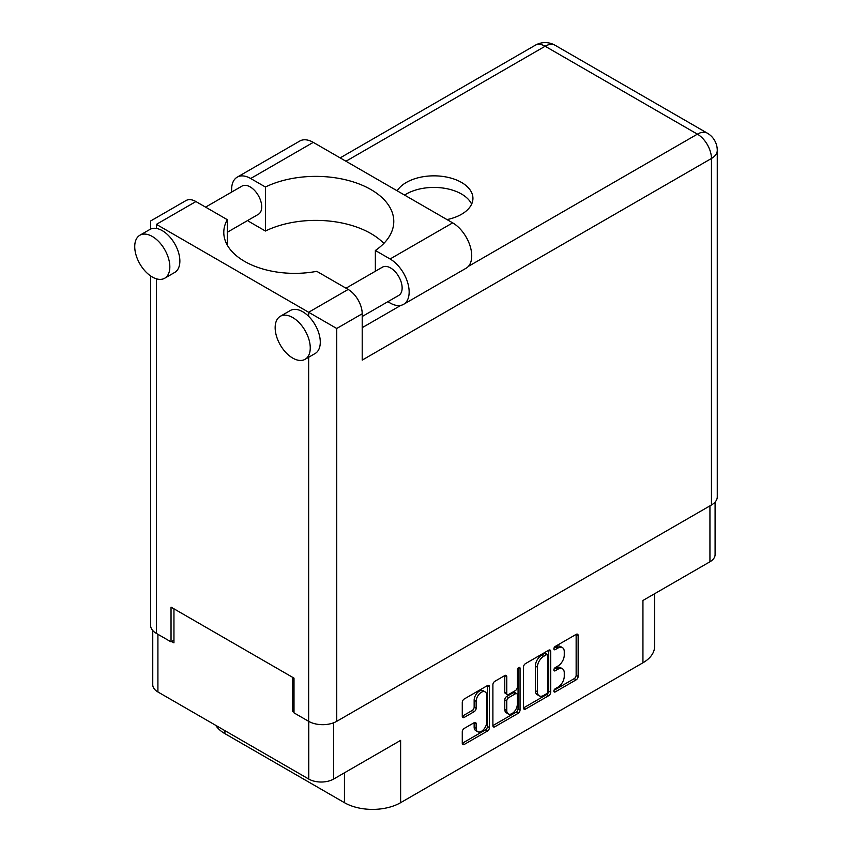 <?xml version="1.0" encoding="UTF-8"?>
<svg xmlns="http://www.w3.org/2000/svg" width="852" height="852" viewBox="0 0 852 852"><rect width="100%" height="100%" fill="white"/><g stroke="black" fill="none" stroke-linecap="round" stroke-linejoin="round"><path stroke-width="1.28" d="M485.15 691.877L483.137 690.716A7.444 4.303 120 0 0 479.41 691.089A7.444 4.303 120 0 0 474.149 700.206L476.151 701.366A7.444 4.303 120 0 1 481.423 692.239A7.444 4.303 120 0 1 485.15 691.877A7.444 4.303 120 0 1 486.684 695.285L486.684 722.23A7.444 4.303 120 0 1 483.435 729.717A7.444 4.303 120 0 1 477.695 731.719A7.444 4.303 120 0 1 476.151 728.311L476.151 723.817A2.78 1.608 120 0 0 475.576 722.539A2.78 1.608 120 0 0 474.181 722.677L464.244 728.417A2.78 1.608 120 0 0 462.274 731.836L462.274 743.317A2.78 1.608 120 0 0 462.849 744.584A2.78 1.608 120 0 0 464.244 744.446L487.472 731.037A2.78 1.608 120 0 0 489.442 727.629L489.442 686.701A2.78 1.608 120 0 0 488.867 685.423A2.78 1.608 120 0 0 487.472 685.562L464.244 698.981A2.78 1.608 120 0 0 462.274 702.389L462.274 716.255A2.78 1.608 120 0 0 462.849 717.533A2.78 1.608 120 0 0 464.244 717.395L474.181 711.654A2.78 1.608 120 0 0 476.151 708.246L476.151 701.366M518.687 667.542L520.061 668.341A1.949 1.129 120 0 0 519.656 667.446A1.949 1.129 120 0 0 518.687 667.542A1.949 1.129 120 0 0 517.302 669.938L517.302 687.213A2.78 1.608 120 0 1 515.332 690.621L508.74 694.433A2.78 1.608 120 0 1 507.345 694.572A2.78 1.608 120 0 1 506.77 693.294L506.77 676.701A2.78 1.608 120 0 0 506.195 675.423A2.78 1.608 120 0 0 504.799 675.561L506.77 676.701M523.511 667.031L523.511 707.959A2.78 1.608 120 0 0 524.087 709.237A2.78 1.608 120 0 0 525.482 709.098L548.709 695.679A2.78 1.608 120 0 0 550.68 692.271L550.68 651.343A2.78 1.608 120 0 0 550.104 650.076A2.78 1.608 120 0 0 548.709 650.214L525.482 663.623A2.78 1.608 120 0 0 523.511 667.031M557.964 687.159L555.259 688.714A1.949 1.129 120 0 0 553.981 690.439A1.949 1.129 120 0 0 554.279 691.994A1.949 1.129 120 0 0 555.259 691.899L576.176 679.821A2.78 1.608 120 0 0 578.146 676.413L578.146 635.486A2.78 1.608 120 0 0 577.571 634.218A2.78 1.608 120 0 0 576.176 634.357L555.259 646.434A1.949 1.129 120 0 0 553.981 648.148A1.949 1.129 120 0 0 554.279 649.714A1.949 1.129 120 0 0 555.259 649.618L557.964 648.053A8.914 5.144 120 0 1 562.416 647.605A8.914 5.144 120 0 1 564.269 651.684L564.269 655.103A8.914 5.144 120 0 1 557.964 666.008L555.259 667.574A1.949 1.129 120 0 0 553.981 669.289A1.949 1.129 120 0 0 554.279 670.854A1.949 1.129 120 0 0 555.259 670.758L557.964 669.193A8.914 5.144 120 0 1 562.416 668.756A8.914 5.144 120 0 1 564.269 672.835L564.269 676.243A8.914 5.144 120 0 1 557.964 687.159M492.893 725.595L516.088 712.197L518.091 713.358A2.78 1.608 120 0 0 520.061 709.95L520.061 668.341M518.091 713.358L494.863 726.777A2.78 1.608 120 0 1 493.468 726.916A2.78 1.608 120 0 1 492.893 725.638L492.893 684.71A2.78 1.608 120 0 1 494.863 681.302L504.799 675.561M333.622 722.784L333.622 779.058L400.621 740.377L400.621 802.68L642.941 662.781L642.941 600.468L709.94 561.788L709.94 505.854M224.907 730.643L224.907 733.657L344.453 802.68L344.453 772.807M224.907 733.657A39.714 22.929 180 0 1 215.694 725.329M654.581 593.759L654.581 646.572A39.714 22.929 180 0 1 642.941 662.781M400.621 802.68A39.714 22.929 180 0 1 344.453 802.68M333.622 779.058A17.594 10.149 180 0 1 308.754 779.058L157.908 691.962A17.594 10.149 180 0 1 152.753 684.784L152.753 630.523M294.004 710.664L292.705 711.42L294.004 712.176M292.705 711.42L292.705 677.372M171.646 641.524L173.946 642.855L173.946 608.807M562.416 668.756L560.414 667.595A8.914 5.144 120 0 0 555.962 668.032L557.964 669.193M554.034 669.15L555.962 668.032M562.416 647.605L560.414 646.455A8.914 5.144 120 0 0 555.962 646.892L557.964 648.053M554.034 648.01L555.962 646.892M554.034 690.29L574.173 678.661A2.78 1.608 120 0 0 576.144 675.253L576.144 634.378L578.146 635.486M523.511 707.916L546.707 694.529A2.78 1.608 120 0 0 548.677 691.11L548.677 650.236L550.68 651.343M546.547 693.752A1.949 1.129 120 0 0 547.921 691.366L547.921 655.444A1.949 1.129 120 0 0 547.516 654.549A1.949 1.129 120 0 0 546.547 654.645L543.693 656.296A8.914 5.144 120 0 0 537.388 667.201L537.388 691.76A8.914 5.144 120 0 0 539.231 695.839A8.914 5.144 120 0 0 543.693 695.402L546.547 693.752M547.516 654.549L545.514 653.388A1.949 1.129 120 0 0 544.534 653.484L546.547 654.645M539.231 695.839L537.229 694.678A8.914 5.144 120 0 1 535.386 690.599L535.386 666.051A8.914 5.144 120 0 1 541.68 655.135L544.534 653.484M504.767 675.583L504.767 692.133A2.78 1.608 120 0 0 505.342 693.411L507.345 694.572M518.059 668.085L518.059 708.789L520.061 709.95M506.77 710.515A7.444 4.303 120 0 0 508.314 713.923A7.444 4.303 120 0 0 514.054 711.931A7.444 4.303 120 0 0 517.302 704.434L517.302 694.944A2.78 1.608 120 0 0 516.727 693.666A2.78 1.608 120 0 0 515.332 693.805L508.74 697.618A2.78 1.608 120 0 0 506.77 701.026L506.77 710.515L504.767 709.354A7.444 4.303 120 0 0 506.312 712.773L508.314 713.923M516.727 693.666L514.725 692.506A2.78 1.608 120 0 0 513.33 692.644L515.332 693.805M504.767 709.354L504.767 699.865A2.78 1.608 120 0 1 506.738 696.457L513.33 692.644M516.088 712.197A2.78 1.608 120 0 0 518.059 708.789M477.695 731.719L475.693 730.558A7.444 4.303 120 0 1 474.149 727.15L474.149 722.698M462.274 716.212L472.178 710.493A2.78 1.608 120 0 0 474.149 707.085L474.149 700.206M462.274 743.274L485.47 729.876A2.78 1.608 120 0 0 487.44 726.468L487.44 685.583M715.094 502.084L715.094 554.609A17.594 10.149 180 0 1 709.94 561.788M383.847 243.416A78.011 45.039 0 0 0 265.419 231.02L250.68 222.51A26.955 15.56 60 0 1 247.676 220.498M231.744 192.03A26.955 15.56 60 0 1 231.627 189.506A26.955 15.56 60 0 1 237.207 177.163A26.955 15.56 60 0 1 250.68 178.505L313.27 142.369A26.955 15.56 60 0 0 299.787 141.038L237.207 177.163M310.256 347.935A24.825 14.335 -120 0 0 299.425 322.961A24.825 14.335 -120 0 0 280.297 316.305A24.825 14.335 -120 0 0 275.153 327.669A24.825 14.335 -120 0 0 285.984 352.653A24.825 14.335 -120 0 0 305.112 359.299A24.825 14.335 -120 0 0 310.256 347.935M305.112 359.299L315.144 353.505A24.825 14.335 -120 0 0 320.288 342.142A24.825 14.335 -120 0 0 308.648 316.348A24.825 14.335 -120 0 0 290.319 310.511L280.297 316.305M169.836 266.868A24.825 14.335 -120 0 0 159.005 241.883A24.825 14.335 -120 0 0 139.877 235.237A24.825 14.335 -120 0 0 134.733 246.601A24.825 14.335 -120 0 0 145.575 271.586A24.825 14.335 -120 0 0 164.702 278.231A24.825 14.335 -120 0 0 169.836 266.868M164.702 278.231L174.724 272.438A24.825 14.335 -120 0 0 179.868 261.074A24.825 14.335 -120 0 0 156.395 228.442A24.825 14.335 -120 0 0 149.909 229.444L139.877 235.237M447.002 219.582A39.011 22.525 0 0 0 461.507 214.289A39.011 22.525 0 0 0 472.935 198.367A39.011 22.525 0 0 0 448.855 177.557A39.011 22.525 0 0 0 406.34 182.445A39.011 22.525 0 0 0 397.17 190.816M404.593 195.097A39.011 22.525 180 0 1 406.34 194.022A39.011 22.525 180 0 1 444.052 188.196A39.011 22.525 180 0 1 471.614 204.15M205.577 207.132L242.021 186.087A16.316 9.415 60 0 1 254.588 190.465A16.316 9.415 60 0 1 261.713 206.876A16.316 9.415 60 0 1 258.337 214.342L227.314 232.255M345.997 288.2L382.442 267.155A16.316 9.415 60 0 1 395.008 271.532A16.316 9.415 60 0 1 402.133 287.944A16.316 9.415 60 0 1 398.747 295.41L362.207 316.507M265.419 231.02L265.419 187.014L250.68 178.505M150.58 229.092L150.58 221.009L185.992 200.561A19.862 11.47 60 0 1 195.917 201.551L156.395 224.364C148.823 219.986 148.823 219.986 156.395 224.364L336.732 328.478L336.732 721.324A19.862 11.47 180 0 1 308.648 721.324L294.004 712.868L294.004 678.128L171.039 607.135L171.039 641.875L156.395 633.419A19.862 11.47 180 0 1 150.58 625.315L150.58 275.92M308.648 316.348L308.648 312.269L348.17 289.446L316.774 271.33A70.918 40.949 0 0 1 223.788 232.415A70.918 40.949 0 0 1 227.314 219.678L195.917 201.551M348.17 289.446A19.862 11.47 60 0 1 362.207 313.77L362.207 360.098L711.452 158.472L711.452 504.98L336.732 721.324M171.039 641.875L173.946 640.193M468.43 266.346L697.405 134.147A19.862 11.47 60 0 1 711.452 158.472A19.862 11.47 180 0 0 717.267 150.357L717.267 496.876A19.862 11.47 180 0 1 711.452 504.98M227.314 245.152L227.314 219.678M375.359 271.245L375.359 250.488L390.099 258.987A26.955 15.56 60 0 1 407.703 282.736A26.955 15.56 60 0 1 403.571 304.334A26.955 15.56 60 0 1 390.099 303.003L387.852 301.704M390.099 258.987L452.678 222.862A26.955 15.56 60 0 1 470.283 246.611A26.955 15.56 60 0 1 466.15 268.199L403.571 304.334M375.359 250.488A78.011 45.039 0 0 0 393.784 221.413A78.011 45.039 0 0 0 348.617 180.56A78.011 45.039 0 0 0 265.419 187.014M452.678 222.862L313.27 142.369M308.754 779.058L308.754 721.378M157.908 634.293L157.908 691.962M553.875 669.96L555.259 670.758M553.875 648.819L555.259 649.618M576.144 675.253L578.146 676.413M574.173 678.661L576.176 679.821M553.875 691.11L555.259 691.899M548.677 691.11L550.68 692.271M546.707 694.529L548.709 695.679M523.511 707.959L525.482 709.098M541.68 655.135L543.693 656.296M535.386 666.051L537.388 667.201M535.386 690.599L537.388 691.76M492.893 725.638L494.863 726.777M504.767 692.133L506.77 693.294M506.738 696.457L508.74 697.618M504.767 699.865L506.77 701.026M474.181 722.677L476.151 723.817M474.149 727.15L476.151 728.311M474.149 707.085L476.151 708.246M472.178 710.493L474.181 711.654M462.274 716.255L464.244 717.395M487.472 685.562L489.442 686.701M487.44 726.468L489.442 727.629M485.47 729.876L487.472 731.037M462.274 743.317L464.244 744.446M308.648 721.324L308.648 357.254M156.395 224.364L156.395 228.442M156.395 278.806L156.395 633.419M717.267 150.357A19.862 19.862 0 0 0 707.341 133.168A19.862 11.47 120 0 0 697.405 134.147L545.152 46.242L345.965 161.241M362.207 327.669L400.823 305.378M362.207 313.77L336.732 328.478M535.226 45.262A19.862 11.47 60 0 1 545.152 46.242A19.862 11.47 120 0 1 555.089 45.262A19.862 19.862 0 0 0 535.226 45.262L340.15 157.886M707.341 133.168L555.089 45.262"/></g></svg>
